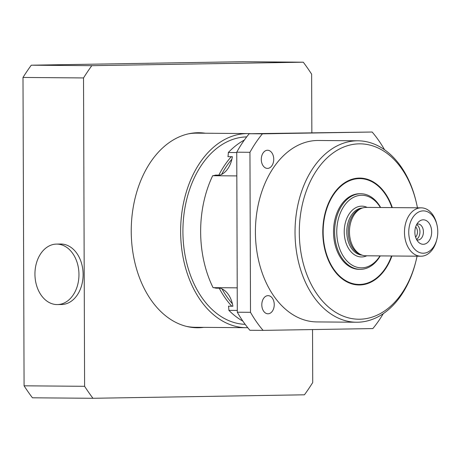 <?xml version="1.0" encoding="UTF-8"?>
<svg xmlns="http://www.w3.org/2000/svg" width="460" height="460" viewBox="0 0 460 460"><rect width="100%" height="100%" fill="white"/><g stroke="black" fill="none" stroke-linecap="round" stroke-linejoin="round"><path stroke-width="0.69" d="M56.453 244.099L60.605 244.03A30.239 22.005 89.1 0 1 83.087 275.885A30.239 22.005 89.1 0 1 61.6 304.503L57.448 304.572A30.239 22.005 -90.9 0 0 78.942 275.954A30.239 22.005 -90.9 0 0 56.453 244.099A30.239 22.005 -90.9 0 0 34.948 274.695A30.239 22.005 -90.9 0 0 57.448 304.572M196.236 327.738A97.526 66.878 90.5 0 0 201.583 327.342M203.142 133.21A97.526 66.878 90.5 0 0 197.8 132.727M251.033 133.699A97.071 66.568 90.5 0 0 247.974 133.572L196.696 133.159A97.071 66.568 90.5 0 0 188.364 133.854M186.817 326.462A97.071 66.568 90.5 0 0 195.138 327.29L246.422 327.704A97.071 66.568 90.5 0 0 247.75 327.692M311.846 132.698L311.638 74.186A226.797 155.532 90.5 0 0 303.284 62.198L242.759 61.715L31.274 65.193A226.797 155.532 90.5 0 0 23 77.452L24.075 385.813A226.797 155.532 90.5 0 0 32.436 397.802L92.96 398.285L304.445 394.806A226.797 155.532 90.5 0 0 312.719 382.547L312.53 329.561M203.786 327.359A97.526 66.878 -89.5 0 1 197.34 327.761A97.526 66.878 -89.5 0 1 131.238 230.523A97.526 66.878 -89.5 0 1 197.777 132.727A97.526 66.878 -89.5 0 1 198.904 132.721A97.526 66.878 -89.5 0 1 205.344 133.227M303.284 62.198L91.799 65.676L31.274 65.193M91.799 65.676A226.797 155.532 90.5 0 0 83.524 77.941L23 77.452M83.524 77.941L84.6 386.302L24.075 385.813M84.6 386.302A226.797 155.532 90.5 0 0 92.96 398.285M222.013 288.886A24.19 16.589 -89.5 0 1 232.403 303.79A92.23 63.25 -89.5 0 1 222.013 288.886A24.19 16.589 -89.5 0 0 220.328 288.219L219.23 288.207A93.742 64.285 90.5 0 0 231.788 306.222L228.488 306.193A24.19 16.589 -89.5 0 1 228.896 310.356A96.767 66.361 90.5 0 0 242.897 321.166M231.903 159.166A24.19 16.589 -89.5 0 1 221.611 174.409A92.23 63.25 -89.5 0 1 231.903 159.166A24.19 16.589 -89.5 0 0 232.369 156.705L231.271 156.699A93.742 64.285 90.5 0 0 218.833 175.122L215.533 175.099A24.19 16.589 -89.5 0 1 212.675 175.72A96.767 66.361 90.5 0 0 213.066 287.655A24.19 16.589 -89.5 0 1 215.93 288.178L219.23 288.207M246.675 136.902A93.742 64.285 90.5 0 0 208.161 156.515A93.742 64.285 90.5 0 0 185.984 259.831A93.742 64.285 90.5 0 0 245.168 324.346M236.745 152.565L228.344 152.496A24.19 16.589 -89.5 0 1 227.964 156.67L231.271 156.699M221.611 174.409A24.19 16.589 -89.5 0 1 219.937 175.133L218.833 175.122M232.403 303.79A24.19 16.589 -89.5 0 1 232.892 306.233L231.788 306.222M391.523 255.984A52.917 36.288 -89.5 0 1 359.018 284.452A52.917 36.288 -89.5 0 1 323.15 232.133A52.917 36.288 -89.5 0 1 359.254 178.624A52.917 36.288 -89.5 0 1 359.864 178.618A52.917 36.288 -89.5 0 1 391.909 207.604M352.705 179.061A52.917 36.288 -89.5 0 1 357.667 178.601L359.864 178.618M359.018 284.452L356.816 284.435A52.917 36.288 -89.5 0 1 351.86 283.9M380.656 207.512A37.8 25.921 90.5 0 0 360.847 193.746L359.743 193.74A37.8 25.921 90.5 0 0 333.517 231.961A37.8 25.921 90.5 0 0 359.139 269.336L360.237 269.341A37.8 25.921 90.5 0 0 380.265 255.898M360.847 193.746A37.8 25.921 90.5 0 0 334.621 231.972A37.8 25.921 90.5 0 0 360.237 269.341M392.322 207.609A53.452 36.656 90.5 0 0 353.774 178.779A53.452 36.656 90.5 0 0 322.782 232.139A53.452 36.656 90.5 0 0 352.929 284.194A53.452 36.656 90.5 0 0 391.931 255.99M417.053 256.191A87.693 60.139 -89.5 0 1 415.869 261.366A87.693 60.139 -89.5 0 1 349.025 317.998A87.693 60.139 -89.5 0 1 299.299 232.524A87.693 60.139 -89.5 0 1 349.416 145.165A87.693 60.139 -89.5 0 1 416.34 202.613A87.693 60.139 -89.5 0 1 417.438 207.811M416.34 202.613L416.099 201.601A90.718 62.215 90.5 0 0 357.966 140.8A90.718 62.215 90.5 0 0 295.027 232.541A90.718 62.215 90.5 0 0 356.511 322.236A90.718 62.215 90.5 0 0 415.61 262.378L415.869 261.366M356.511 322.236L316.9 321.919A90.718 62.215 -89.5 0 1 255.409 232.225A90.718 62.215 -89.5 0 1 318.354 140.484L357.966 140.8M273.734 159.223A9.073 6.221 -89.5 0 1 267.444 168.4A9.073 6.221 -89.5 0 1 261.291 159.275A9.073 6.221 -89.5 0 1 267.588 150.253A9.073 6.221 -89.5 0 1 273.734 159.223M267.99 295.648A9.073 6.221 -89.5 0 1 268.094 295.648A9.073 6.221 -89.5 0 1 274.24 304.767A9.073 6.221 -89.5 0 1 267.95 313.789A9.073 6.221 -89.5 0 1 261.803 304.744A9.073 6.221 -89.5 0 1 267.99 295.648M236.825 175.91L212.675 175.72M244.346 140.053A96.767 66.361 90.5 0 0 228.344 152.496M237.216 287.851L213.066 287.655M237.297 310.425L228.896 310.356M383.26 313.685A126.736 86.911 -89.5 0 1 372.841 328.572L263.091 330.378A126.736 86.911 -89.5 0 1 250.505 312.323L249.947 152.3A126.736 86.911 -89.5 0 1 262.407 133.831L372.157 132.026A126.736 86.911 -89.5 0 1 384.572 149.782M372.157 132.026L249.205 133.728A126.736 86.911 90.5 0 0 236.745 152.191L237.302 312.214A126.736 86.911 90.5 0 0 249.889 330.268L263.091 330.378M237.302 312.214L250.505 312.323M236.745 152.191L249.947 152.3M249.205 133.728L262.407 133.831M415.679 226.866A6.25 4.284 -89.5 0 1 415.598 237.107M416.513 239.395A8.015 5.497 90.5 0 0 419.957 232.024A8.015 5.497 90.5 0 0 416.633 224.595M423.223 219.805A12.247 8.401 -89.5 0 1 431.313 235.491A12.247 8.401 -89.5 0 1 418.617 242.288A12.247 8.401 -89.5 0 1 418.778 221.737A12.247 8.401 -89.5 0 1 423.223 219.805M416.754 239.844A8.015 5.497 90.5 0 0 417.864 240.016A8.015 5.497 90.5 0 0 423.424 232.053A8.015 5.497 90.5 0 0 417.996 223.991A8.015 5.497 90.5 0 0 417.904 223.991A8.015 5.497 90.5 0 0 416.881 224.146M379.994 255.892A36.288 24.886 -89.5 0 1 352.688 265.489A36.288 24.886 -89.5 0 1 336.754 231.966A36.288 24.886 -89.5 0 1 352.837 197.696A36.288 24.886 -89.5 0 1 380.385 207.512M437 225.066L436.758 224.054A24.19 16.589 90.5 0 0 421.256 207.839A24.19 16.589 90.5 0 0 404.472 232.306A24.19 16.589 90.5 0 0 420.871 256.22A24.19 16.589 90.5 0 0 436.632 240.258L436.885 239.252A21.166 14.519 -89.5 0 1 420.75 252.919A21.166 14.519 -89.5 0 1 408.75 232.288A21.166 14.519 -89.5 0 1 420.848 211.197A21.166 14.519 -89.5 0 1 437 225.066A21.166 14.519 -89.5 0 1 436.885 239.252M421.256 207.839L366.24 207.397A24.19 16.589 90.5 0 0 362.043 208.15A24.19 16.589 90.5 0 0 349.456 231.863A24.19 16.589 90.5 0 0 361.669 254.961A24.19 16.589 90.5 0 0 365.849 255.783L420.871 256.22M362.043 208.15L360.502 208.719A23.587 16.175 90.5 0 0 348.226 231.84A23.587 16.175 90.5 0 0 360.134 254.368L361.669 254.961M247.974 133.572A97.071 66.568 90.5 0 0 180.636 230.103A97.071 66.568 90.5 0 0 246.422 327.704M367.149 207.408A25.403 17.417 90.5 0 0 344.224 231.84A25.403 17.417 90.5 0 0 366.758 255.789M362.486 207.995A23.587 16.175 90.5 0 0 346.788 231.828A23.587 16.175 90.5 0 0 362.112 255.127"/></g></svg>
